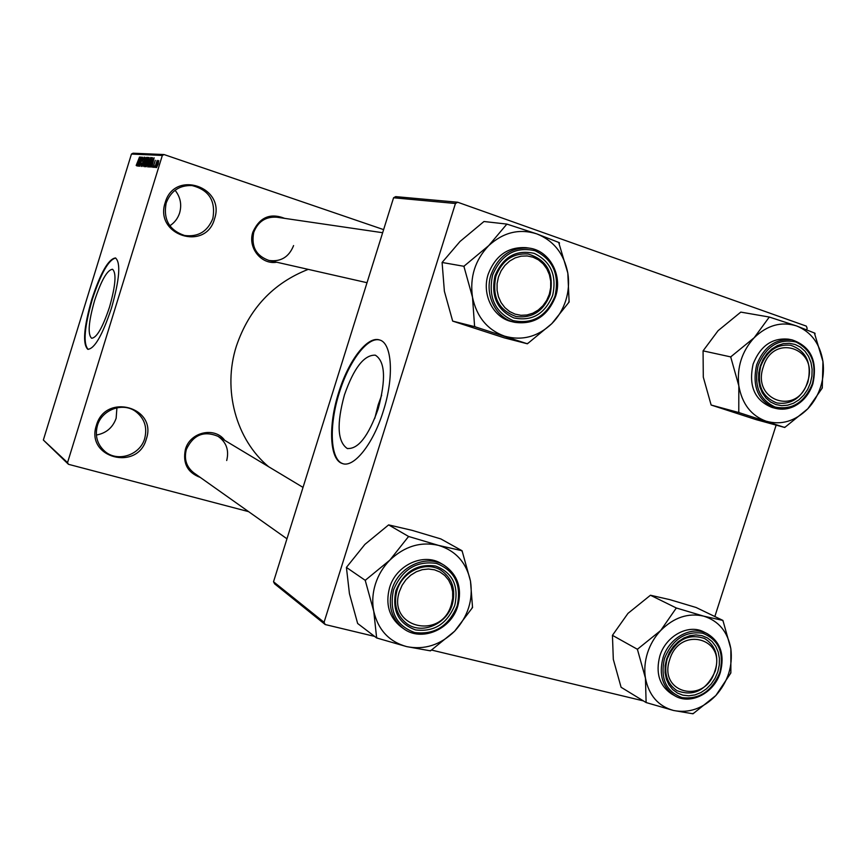 <?xml version="1.0" encoding="UTF-8"?>
<svg xmlns="http://www.w3.org/2000/svg" width="867" height="867" viewBox="0 0 867 867"><rect width="100%" height="100%" fill="white"/><g stroke="black" fill="none" stroke-linecap="round" stroke-linejoin="round"><path stroke-width="1.3" d="M116.915 407.783L116.145 418.262C112.775 427.637 106.197 433.229 96.378 435.039M96.378 425.426C105.427 392.437 157.653 407.252 146.306 439.081C137.701 471.626 85.248 457.809 96.378 425.426M144.691 438.496C147.531 427.138 144.388 418.035 135.252 411.186C122.41 402.06 101.764 409.809 97.418 425.567C94.741 435.917 97.256 444.554 104.972 451.469C117.652 462.545 140.183 455.067 144.691 438.496M175.08 190.263C180.412 197.026 181.929 204.558 179.642 212.881C177.876 218.376 174.603 222.667 169.834 225.767M165.196 202.629C174.332 169.347 225.897 186.947 214.507 218.939C205.804 251.798 154.001 235.206 165.196 202.629M212.849 218.451C215.894 200.797 208.936 189.83 191.986 185.56C179.436 185.126 170.832 190.946 166.171 203.019C163.104 219.427 169.238 230.254 184.552 235.488C198.196 237.19 207.625 231.511 212.849 218.451M378.185 408.856C386.118 379.269 385.165 361.376 375.324 355.177C364.14 354.733 353.844 367.976 344.448 394.897C336.537 423.779 337.447 441.639 347.201 448.467C358.093 449.464 368.421 436.253 378.185 408.856M381.653 395.222L378.153 404.932L374.75 418.468M383.312 411.066C394.333 376.907 392.057 342.844 379.529 339.951C367.37 335.627 348.317 360.9 338.672 392.578C328.149 425.285 329.438 459.705 342.281 463.498C353.714 468.299 373.233 444.067 383.312 411.066M379.865 340.059C367.684 336.244 348.87 361.387 339.311 392.773C328.788 425.469 330.089 459.889 342.931 463.682L343.083 463.737M94.601 300.513C101.287 280.312 107.248 269.897 112.504 269.269C116.601 272.856 115.614 285.449 109.524 307.048C102.685 327.52 96.714 337.913 91.599 338.238C87.556 334.337 88.564 321.755 94.601 300.513M111.518 307.991C119.592 279.315 120.914 262.636 115.474 257.965C108.494 258.865 100.605 272.661 91.794 299.353C83.796 327.401 82.463 344.047 87.795 349.293C94.536 348.924 102.436 335.15 111.518 307.991M115.734 258.052C108.722 259.504 100.919 273.322 92.292 299.505C84.381 327.238 83.004 343.863 88.174 349.39M200.266 477.424C187.51 472.645 182.558 463.292 185.419 449.344C190.09 431.939 214.767 426.423 224.737 440.349M226.699 460.507C229.246 450.19 226.341 442.116 217.985 436.296C203.788 430.455 193.243 434.855 186.34 449.464C183.891 459.142 186.383 466.934 193.829 472.862L286.955 538.797M276.736 262.224C261.335 264.988 247.463 247.626 252.882 232.063C259.612 217.281 270.201 212.718 284.669 218.365M382.65 232.714L276.811 217.216C265.692 216.468 258.008 221.529 253.738 232.41C251.018 246.531 256.101 255.884 268.998 260.468C280.767 262.04 288.971 257.076 293.588 245.578M268.586 466.695C236.084 439.591 222.342 389.857 236.377 346.117C249.143 308.728 273.094 283.141 308.229 269.366M68.471 464.311L43.35 440.035L67.539 462.62L68.471 464.311L248.623 511.649M67.539 462.62L162.324 155.453L131.448 154.055L133.074 153.21L164.058 154.554L383.626 229.625M155.659 167.429L156.071 166.074L155.659 167.429M154.218 167.32L154.629 165.976L154.218 167.32M150.609 167.049L154.109 157.783L151.898 167.147L152.354 164.329L151.638 164.286L150.609 167.049M147.65 165.478L150.75 157.491L150.034 162.281L148.799 165.597L147.78 166.973L147.954 165.586M144.334 165.25L147.412 157.317L146.696 162.075L145.472 165.359L144.464 166.724L144.637 165.348M141.354 166.497L141.646 163.375L141.679 165.424L142.578 163.896L142.86 159.615L144.236 157.155L143.955 159.907L143.879 158.217L142.827 160.579L142.784 163.896L141.354 166.497M137.149 166.063L140.519 157.079L138.362 166.15L138.818 163.43L138.146 163.386L137.149 166.063M43.35 440.035L131.448 154.055M136.173 165.467L139.533 157.025L136.173 165.467L136.726 165.651M138.774 166.182L141.375 157.122L140.172 164.448L142.611 157.187L139.815 166.258L141.007 158.943L138.774 166.182M142.979 166.497L145.006 157.306L143.196 165.413L146.425 157.382L142.979 166.497M146.187 166.724L145.569 166.681L148.398 157.491L149.091 157.534L147.639 164.069L146.187 166.724M149.492 166.973L148.896 166.93L151.758 157.653L152.408 157.696L151.725 162.324L149.492 166.973M153.134 167.364L155.301 160.308L153.134 167.364M154.814 167.364L157.209 160.417L154.814 167.364M156.504 167.613L157.014 164.026L158.704 160.503L158.217 164.026L156.504 167.613M324.063 622.3L325.212 624.543L274.601 583.827L273.528 581.757L324.063 622.3L455.446 203.496L393.575 197.774L395.666 196.625L457.711 202.239L806.299 326.111L807.155 328.279L806.689 329.731M714.841 616.535L776.138 425.123M325.212 624.543L374.587 636.389M431.441 650.033L643.401 700.894M273.528 581.757L393.575 197.774M457.711 202.239L455.446 203.496M164.058 154.554L162.324 155.453M139.533 159.723L138.536 162.335L139.533 159.723M139.219 162.562L138.536 162.335M147.043 158.379L145.309 162.118L144.778 165.651L147.097 158.401M149.254 157.772L148.398 157.491M148.268 158.574L147.423 161.316L148.625 160.005L148.268 158.574M148.192 161.576L147.423 161.316M147.097 162.4L146.1 165.619L147.433 164.058L147.097 162.4M146.946 165.911L146.1 165.619M150.598 160.222L150.392 158.563L148.42 162.302M150.024 162.302L150.392 160.146M148.625 162.324L148.582 166.052L149.839 162.248M152.625 157.957L151.758 157.653M151.627 158.748L149.438 165.857L151.519 162.302L152.224 158.975L151.627 158.748M150.284 166.15L149.438 165.857M153.08 160.503L152.05 163.202L152.625 163.234L153.08 160.503M152.765 163.451L152.05 163.202M158.39 161.49L156.797 166.627L158.433 161.5M669.682 659.689C657.88 693.437 705.337 704.849 714.831 671.101C726.795 637.949 679.609 625.454 669.682 659.689M715.329 670.95C706.551 690.316 693.784 696.895 677.029 690.685C666.81 683.662 663.537 673.03 667.211 658.779C675.686 639.879 688.138 633.127 704.557 638.502C715.513 645.362 719.111 656.178 715.329 670.95C719.111 656.178 715.513 645.362 704.557 638.502C688.138 633.127 675.686 639.879 667.211 658.779C663.537 673.03 666.81 683.662 677.029 690.685C693.784 696.895 706.551 690.316 715.329 670.95M645.449 678.157C644.148 669.877 644.831 661.478 647.508 652.949C650.261 644.452 654.65 636.974 660.665 630.537L637.397 649.275L645.449 678.157L646.11 702.552L673.464 710.463L692.993 713.79L715.871 695.497L730.87 672.955L730.859 648.787L722.915 620.425L703.646 616.134L676.325 607.984L660.665 630.537C673.822 617.445 688.149 612.644 703.646 616.134C718.667 620.848 727.738 631.729 730.859 648.787C732.908 666.149 727.922 681.722 715.871 695.497C703.126 708.502 688.994 713.487 673.464 710.463C658.248 706.193 648.906 695.421 645.449 678.157M637.863 648.776L637.494 649.914M666.636 658.92L669.422 652.418L673.356 646.576L678.254 641.688L683.846 638.014L689.872 635.717L695.995 634.926L701.923 635.663L707.353 637.895L712.024 641.493L715.698 646.273L718.201 652.006L719.404 658.389L719.274 665.119L717.8 671.849L715.058 678.265L711.189 684.041L706.377 688.897L700.85 692.592L694.901 694.944L688.81 695.811L682.871 695.171L677.398 693.026L672.662 689.493L668.901 684.735L666.322 678.991L665.054 672.554L665.152 665.748L666.636 658.92M720.347 672.402C724.845 654.791 720.488 641.883 707.277 633.679L703.95 632.01C688.582 623.59 665.758 635.879 659.82 656.07C655.485 672.879 659.332 685.45 671.351 693.784L674.569 695.659C662.518 687.314 658.66 674.699 663.017 657.836C668.977 637.57 691.866 625.237 707.277 633.679C720.369 641.808 724.671 654.672 720.174 672.283M646.11 702.552L621.086 687.271L613.316 659.375L612.438 635.338L637.397 649.275M612.438 635.338L627.979 613.381L650.456 595.239L676.325 607.984M650.456 595.239L669.779 599.628L696.114 607.496L722.915 620.425M730.426 673.442L730.783 672.326M723.002 621.054L722.363 620.273M676.889 608.135L675.87 608.471M646.002 701.912L646.674 702.682M692.44 713.66L693.448 713.303M399.47 591.402C386.92 627.621 441.455 640.746 451.349 604.516L452.682 598.122L452.65 591.717L451.273 585.615L448.618 580.121L444.793 575.515L440.002 572.014L434.475 569.814L428.471 569.012L422.316 569.673L416.312 571.765L410.763 575.179L405.94 579.752L402.115 585.258L399.47 591.402M452.281 604.451C446.657 624.316 421.698 634.969 406.731 623.579C396.598 615.472 393.358 604.429 396.988 590.47C402.483 571.212 426.033 560.548 440.978 570.269C452.303 578.235 456.075 589.625 452.281 604.451C456.075 589.625 452.303 578.235 440.978 570.269C426.033 560.548 402.483 571.212 396.988 590.47C393.358 604.429 396.598 615.472 406.731 623.579C421.698 634.969 446.657 624.316 452.281 604.451M373.753 611.278C372.03 602.316 372.582 593.256 375.4 584.098C378.326 574.973 383.138 566.985 389.836 560.136L365.224 580.326L373.753 611.278L376.646 637.96L406.645 646.609L430.476 650.857L454.644 631.187L472.548 607.507L470.478 581.096L462.068 550.751L438.55 545.386L408.585 536.467L389.836 560.136C404.521 546.253 420.766 541.333 438.55 545.386C455.825 550.762 466.457 562.661 470.478 581.096C473.284 599.856 468.007 616.556 454.644 631.187C440.458 644.983 424.462 650.131 406.645 646.609C389.153 641.743 378.185 629.962 373.753 611.278M365.744 579.795L365.365 581.02M395.959 590.514C404.022 571.591 417.255 563.442 435.657 566.053C452.628 572.708 459.001 585.81 454.763 605.372C446.928 624.012 433.847 632.195 415.521 629.919C398.321 623.536 391.808 610.401 395.959 590.514M457.657 606.076C450.894 629.67 421.156 642.219 403.404 628.542C421.264 642.295 451.089 629.691 457.787 606.055C462.328 588.314 457.754 574.713 444.088 565.23L441.476 563.68C423.79 552.344 396.056 564.959 389.565 587.685C385.284 604.126 389.077 617.152 400.933 626.765L403.404 628.542C391.516 618.897 387.722 605.827 392.014 589.332C398.527 566.53 426.347 553.85 444.088 565.23C457.689 574.669 462.23 588.238 457.7 605.935M376.646 637.96L357.648 623.481L349.434 593.646L346.41 567.408L365.224 580.326M346.41 567.408L364.899 544.4L388.622 524.893L408.585 536.467M388.622 524.893L412.063 530.333L440.848 538.927L462.068 550.751M472.049 608.027L472.428 606.835M462.198 551.445L461.439 550.588M409.235 536.64L408.064 536.998M376.516 637.278L377.308 638.112M429.837 650.705L430.975 650.337M807.491 382.011C819.543 348.632 773.321 332.321 763.263 366.979C751.386 400.977 797.878 416.182 807.491 382.011M760.727 366.242C766.851 350.918 776.821 343.917 790.639 345.261C806.277 350.734 812.021 363.067 807.871 382.26C801.487 398.072 791.148 404.965 776.865 402.96C762.039 397.097 756.663 384.861 760.727 366.242C756.663 384.861 762.039 397.097 776.865 402.96C791.148 404.965 801.487 398.072 807.871 382.26C812.021 363.067 806.277 350.734 790.639 345.261C776.821 343.917 766.851 350.918 760.727 366.242M784.733 427.474L756.197 419.661L711.135 405.03L703.289 377.102L703.072 350.864L718.093 330.674L740.786 312.109L769.3 317.04L754.192 337.718L730.697 356.901L738.825 385.815L738.782 412.529L784.733 427.474L807.827 408.758L822.284 388.004L822.956 361.582C824.051 370.09 823.271 378.543 820.605 386.953C817.884 395.33 813.614 402.602 807.827 408.758C795.202 421.264 781.265 425.415 766.049 421.178C751.147 415.672 742.076 403.881 738.825 385.815C736.755 367.348 741.87 351.319 754.192 337.718C767.23 325.147 781.351 321.213 796.535 325.927L769.3 317.04M821.84 388.47L822.198 387.354M810.396 382.997L807.654 389.424L803.796 395.114L799.027 399.785L793.576 403.198L787.713 405.192L781.72 405.658L775.9 404.564L770.546 401.963L765.929 397.975L762.277 392.794L759.795 386.671L758.603 379.93L758.766 372.908L760.283 365.961L763.068 359.447L766.992 353.693L771.847 349L777.374 345.608L783.302 343.668L789.328 343.289L795.137 344.481L800.447 347.168L804.999 351.222L808.564 356.435L810.97 362.525L812.108 369.212L811.913 376.148L810.396 382.997M812.65 383.832C805.042 402.667 792.731 410.86 775.705 408.4C781.796 409.874 787.854 409.235 793.89 406.471C802.907 401.909 809.225 394.377 812.856 383.875C817.798 361.019 810.873 346.356 792.07 339.864L788.439 339.17C772.118 337.653 760.348 345.933 753.13 364.032C748.329 386.01 754.658 400.489 772.139 407.479L775.705 408.4C758.181 401.388 751.841 386.866 756.663 364.812C763.903 346.659 775.705 338.336 792.07 339.864C810.71 346.301 817.581 360.932 812.672 383.778M815.023 333.86L814.937 333.199L796.535 325.927C811.241 331.866 820.041 343.755 822.956 361.582L814.395 333.015M711.135 405.03L738.782 412.529M703.072 350.864L730.697 356.901M731.163 356.424L730.794 357.572M738.684 411.868L739.345 412.714M784.191 427.29L785.188 426.998M769.853 317.235L768.845 317.517M549.32 294.26L550.675 287.757L550.708 281.136L549.407 274.731L546.839 268.868L543.132 263.828L538.45 259.872L533.032 257.196L527.158 255.938L521.1 256.177L515.171 257.9L509.688 261.032L504.919 265.41L501.104 270.818L498.46 276.974L497.094 283.574L497.094 290.272L498.449 296.731L501.093 302.616L504.887 307.633L509.623 311.535L515.085 314.136L520.969 315.306L526.984 314.981L532.847 313.204L538.255 310.05L542.959 305.693L546.698 300.34L549.32 294.26M495.902 276.237C502.101 260.458 512.809 253.045 528.025 253.998C546.958 259.645 554.316 273.203 550.101 294.661C543.446 311.275 532.089 318.557 516.028 316.509C498.46 310.126 491.752 296.709 495.902 276.237C491.752 296.709 498.46 310.126 516.028 316.509C532.089 318.557 543.446 311.275 550.101 294.661C554.316 273.203 546.958 259.645 528.025 253.998C512.809 253.045 502.101 260.458 495.902 276.237M527.396 343.798L504.236 337.837L452.672 321.104L444.381 291.247L442.094 262.473L460.009 241.492L483.97 221.508L506.881 224.087L488.75 245.599L463.888 266.288L472.504 297.273L474.617 326.642L527.396 343.798L551.813 323.64L569.12 302.03L567.809 273.04C569.272 282.252 568.6 291.366 565.804 300.383C562.911 309.378 558.25 317.127 551.813 323.64C537.757 336.884 521.988 341.045 504.518 336.136C487.362 329.85 476.698 316.899 472.504 297.273C469.632 277.256 475.051 260.024 488.75 245.599C503.315 232.313 519.311 228.389 536.749 233.862L506.881 224.087M568.622 302.529L569.001 301.326M552.658 295.398C544.801 314.092 531.872 321.603 513.882 317.929C497.051 310.104 490.755 296.059 495.014 275.804C503.098 256.838 516.168 249.371 534.235 253.392C550.848 261.487 556.993 275.5 552.658 295.398M555.595 296.427C562.878 275.197 549.472 250.368 529.022 248.092L526.074 247.68C508.149 246.661 495.534 255.44 488.251 274.037C481.38 294.347 493.204 317.831 511.888 321.657L514.77 322.329C496.032 318.492 484.176 294.932 491.069 274.546C498.384 255.884 511.031 247.062 529.022 248.092C549.364 250.346 562.737 275.132 555.487 296.373M559.443 243.378L559.323 242.662L536.749 233.862C553.677 240.636 564.027 253.695 567.809 273.04L558.695 242.446M452.672 321.104L474.617 326.642M442.094 262.473L463.888 266.288M464.409 265.79L464.018 267.025M474.487 325.927L475.257 326.848M526.768 343.603L527.895 343.299M507.52 224.315L506.371 224.596M720.119 672.434C713.974 693.091 690.099 705.435 674.569 695.659C690.284 705.532 714.256 693.134 720.336 672.445M664.501 658.378C660.08 678.406 665.943 691.487 682.091 697.621C699.409 699.615 712.002 691.205 719.87 672.38C724.357 652.678 718.635 639.629 702.703 633.213C685.331 630.883 672.586 639.272 664.501 658.378M393.51 589.896C389.012 611.441 396.067 625.649 414.686 632.542C434.53 634.991 448.683 626.137 457.147 605.979C461.732 584.824 454.839 570.638 436.491 563.42C416.561 560.581 402.234 569.402 393.51 589.896M812.433 383.691C817.007 363.674 811.501 349.78 795.928 341.999C778.891 338.347 766.309 346.096 758.192 365.256C753.672 385.62 759.319 399.546 775.109 407.035C792.091 410.351 804.533 402.559 812.433 383.691M554.999 296.189C559.681 274.666 553.048 259.515 535.069 250.726C515.518 246.358 501.364 254.454 492.608 274.991C488.002 296.926 494.819 312.12 513.047 320.584C532.511 324.54 546.503 316.412 554.999 296.189M555.465 296.427C547.51 316.26 533.942 324.887 514.77 322.329C534.018 324.897 547.63 316.271 555.584 296.449M342.931 463.682L342.281 463.498M347.83 448.651L347.201 448.467M303.027 487.395L217.985 436.296M268.998 260.468L367.023 282.707"/></g></svg>
